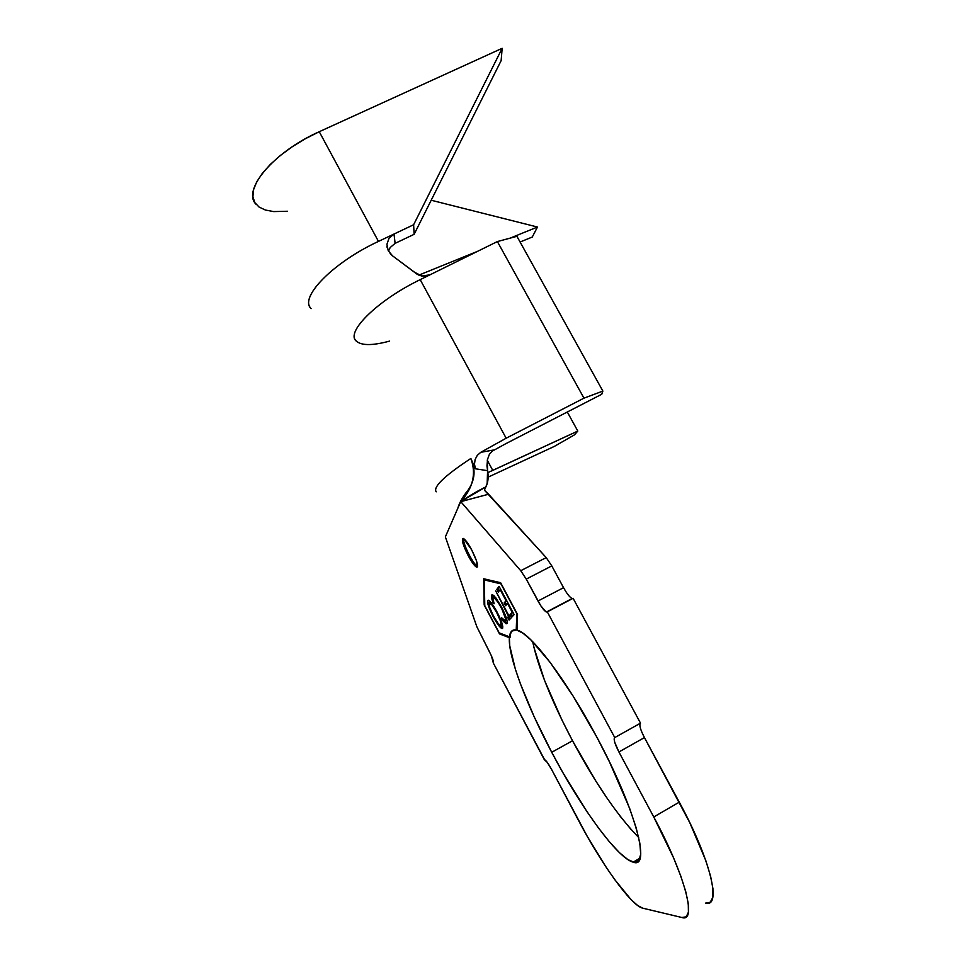 <?xml version="1.0" encoding="UTF-8"?>
<svg xmlns="http://www.w3.org/2000/svg" width="966" height="966" viewBox="0 0 966 966"><rect width="100%" height="100%" fill="white"/><g stroke="black" fill="none" stroke-linecap="round" stroke-linejoin="round"><path stroke-width="1.45" d="M463.463 538.509C463.306 541.66 465.286 547.227 469.391 555.245L468.269 555.8C462.919 545.078 461.241 539.282 463.233 538.424C465.177 539.318 467.967 543.085 471.601 549.726L476.443 560.678L477.409 566.909L476.178 566.933L474.004 564.832L471.227 560.92L463.499 545.053L462.436 538.738L463.62 538.593L471.601 549.726C476.975 560.558 478.665 566.366 476.661 567.163C474.68 566.221 471.879 562.441 468.269 555.8L469.391 555.245C472.809 561.536 475.526 565.291 477.554 566.499M551.719 752.297C526.289 704.419 507.947 655.938 509.384 637.693L510.579 636.208L509.468 636.799C510.06 631.607 512.306 629.337 516.218 629.977L516.919 629.615L516.218 629.977L516.858 613.712L500.943 583.862L484.328 579.926L484.763 605.622L499.229 632.899L509.468 636.799L511.594 631.196L516.218 629.977L517.088 613.591L501.161 583.742L484.328 579.926L485.463 579.334L500.726 582.921L485.463 579.334L484.328 579.926L484.763 605.622L499.229 632.899L509.468 636.799L510.579 636.208L509.384 637.693L499.519 633.913L484.171 604.97L483.712 578.755L500.617 582.703L517.534 614.448L517.052 630.17C530.37 632.706 565.967 679.038 596.867 737.179L609.558 762.077L629.651 808.409L636.111 827.645L639.818 843.101L640.712 854.198L638.876 860.658L634.505 862.409L627.912 859.631L619.447 852.652L609.51 841.941L598.522 828.019L586.857 811.476L563.093 772.993L551.719 752.297L534.162 716.76L520.408 683.819L515.385 669.269L509.758 645.856L509.384 637.693L499.519 633.913L500.521 633.394L499.519 633.913L484.171 604.97L483.712 578.755L500.617 582.703L517.534 614.448L516.907 630.134L522.944 633.177L530.612 639.625L550.101 662.326L573.2 696.22L596.867 737.179C635.302 808.337 651.555 869.521 633.165 862.155C617.31 858.194 580.216 806.574 551.719 752.297L572.512 740.741L551.719 752.297M532.677 641.665C538.207 667.772 551.477 700.797 572.512 740.741L561.946 719.996L544.51 680.33L533.836 647.123M495.703 590.89L509.01 615.922L509.939 614.907L511.388 617.624L509.106 620.075L507.681 617.395L508.587 616.393L495.703 590.89L508.587 616.393L507.681 617.395L509.106 620.075L511.388 617.624L509.939 614.907L509.01 615.922L510.157 615.318L509.01 615.922L495.703 590.89M487.721 600.454L488.953 600.49L491.163 602.712L497.731 613.313L501.777 622.623L502.767 626.427L502.332 628.492L499.024 625.908L492.503 615.306L488.567 606.201L487.721 600.454C487.021 602.724 488.856 608.133 493.215 616.67C496.935 623.529 499.808 627.477 501.849 628.492L502.561 628.335C503.322 626.149 501.475 620.679 497.007 611.925C493.288 605.102 490.426 601.202 488.434 600.236L487.721 600.454M501.487 606.926L507.222 621.754L507.09 623.312L506.099 623.758L503.02 620.933L501.583 617.781L504.916 621.066L505.629 618.952L501.982 609.208L498.371 602.724L494.109 597.58L492.841 598.377L494.133 603.738L492.986 602.494L491.537 597.519L492.286 594.718L494.35 596.046L501.487 606.926L495.8 597.773L492.636 594.766L491.73 595.032C491.066 595.865 491.489 598.365 492.986 602.494L494.133 603.738C492.926 600.405 492.575 598.365 493.071 597.628L493.747 597.423C495.437 598.195 497.828 601.456 500.943 607.179C504.699 614.557 506.208 619.134 505.472 620.897L501.583 617.781L502.139 619.749L506.136 623.77L506.909 623.589C507.899 621.561 506.087 616.006 501.487 606.926M496.85 589.308L499.084 586.35L514.129 614.605L511.678 617.25L510.205 614.485L512.209 612.275L507.512 603.448L505.58 605.718L504.119 602.989L506.039 600.695L500.159 589.646L498.299 592.049L496.85 589.308L498.299 592.049L500.159 589.646L506.039 600.695L504.119 602.989L505.58 605.718L507.512 603.448L512.209 612.275L510.205 614.485L511.678 617.25L514.129 614.605L499.084 586.35L496.85 589.308M389.624 341.095C371.536 345.985 360.173 345.695 355.524 340.225C346.879 330.565 378.672 299.762 420.198 279.645L506.16 438.214L480.742 452.33L506.16 438.214L420.198 279.645L497.381 241.56L583.971 398.161L506.16 438.214L583.971 398.161L602.869 391.085L601.794 394.237L602.869 391.085L583.971 398.161L497.381 241.56L516.919 236.32L602.869 391.085L516.919 236.32L497.381 241.56L420.198 279.645C377.392 300.366 345.43 332.147 356.176 341.022M601.794 394.237L505.749 443.72L601.794 394.237M487.275 460.214L492.769 470.406L487.927 472.579L577.801 431.065L492.769 470.406L487.275 460.214M491.609 451.472L505.749 443.72L491.609 451.472M445.386 536.963L476.878 626.813L491.344 655.673L493.397 663.195L544.317 759.65L547.203 762.307L551.646 769.552L587.171 836.206L605.694 866.514L614.787 879.676L631.064 899.6L637.62 905.48L642.716 908.173L681.851 917.495L686.222 916.819L688.42 912.182L688.275 903.608L685.679 891.34L680.704 875.824L673.495 857.687L653.765 816.982L618.916 751.971L644.443 737.589L679.279 802.142L653.765 816.982C685.051 874.737 697.5 922.977 681.851 917.495L642.571 908.137C630.991 905.456 601.033 863.423 578.332 820.074L551.646 769.552C548.507 763.78 546.14 760.483 544.57 759.662L493.397 663.195C493.916 661.782 492.575 657.943 489.388 651.652L476.878 626.813L445.386 536.963M640.265 723.293C639.118 725.212 640.518 729.982 644.443 737.589L689.845 822.803L705.88 860.778L710.626 876.343L712.944 888.696L712.787 897.402L710.264 902.22L705.566 903.101C722.085 907.98 710.565 859.474 679.279 802.142L653.765 816.982L618.916 751.971L614.702 742.202L614.122 738.978L614.75 737.577L547.299 611.864L573.104 598.304L640.518 723.148L614.75 737.577L547.299 611.864L545.875 611.72L540.839 605.839L526.241 579.105L551.791 565.907L563.54 587.678L537.99 601.021L526.241 579.105L520.734 570.713L460.758 501.656L488.579 494.23L546.213 557.599L520.734 570.713L460.722 501.595L445.362 536.879L460.722 501.595L468.256 489.871C474.982 480.03 475.852 469.561 470.853 458.464C444.372 475.924 432.828 487.045 436.209 491.827M566.402 592.448L563.54 587.678C567.054 593.969 569.952 597.58 572.234 598.485L546.502 612.009L573.104 598.304L640.518 723.148L614.75 737.577C613.338 738.978 614.726 743.772 618.916 751.971L644.443 737.589L641.883 732.3M546.502 612.009C544.329 611.031 541.491 607.373 537.99 601.021L563.54 587.678L551.791 565.907L546.213 557.599L484.401 490.16L485.838 486.936L484.401 490.16L488.579 494.23L460.722 501.595L485.838 486.936C488.108 482.674 488.687 477.252 487.589 470.684L487.166 483.302L485.838 486.936C478.339 490.523 469.983 495.389 460.77 501.535L460.77 501.535C473.062 487.999 476.419 473.642 470.853 458.464L475.417 468.788L470.853 458.464C444.541 475.815 432.973 486.912 436.137 491.754M631.027 829.432L619.774 815.751M607.916 799.425L595.841 781.083L572.512 740.741C595.551 783.607 617.612 815.859 638.695 837.498M487.661 458.476L486.949 465.866L487.589 470.684L475.417 468.788L474.487 464.139L475.127 459.478L477.289 455.372L480.742 452.33L493.409 450.047M475.127 459.478L477.289 455.372L480.742 452.33L493.433 450.035L489.424 454.225L487.323 459.949L487.589 470.684L475.417 468.788M488.216 477.095L554.218 446.461L574.444 434.869L577.801 431.065L567.308 411.999L577.801 431.065L574.444 434.869L554.218 446.461L488.216 477.095M526.241 579.105L551.791 565.907L546.213 557.599L520.734 570.713L526.241 579.105M392.594 255.881L414.607 272.279L421.9 276.022L429.979 274.815L425.789 276.083L421.381 275.926L417.264 274.356L392.594 255.881L388.235 250.737L386.919 244.313L389.02 238.24L394.007 234.038L378.467 241.403C334.079 261.967 300.341 296.067 310.376 307.683M395.082 243.372L394.056 234.014L413.617 224.752L414.124 234.315L395.082 243.372L390.131 247.586M537.47 227.034L532.266 237.044L520.082 242.007L532.266 237.044L537.47 227.034L510.024 238.167L537.47 227.034L431.198 200.24L537.47 227.034M418.833 275.141L477.627 251.305L418.833 275.141M311.1 308.613C298.88 297.782 332.739 262.559 378.467 241.403L319.251 131.714C273.704 151.879 241.983 189.952 255.869 204.104M388.235 250.737L386.919 244.313L389.02 238.24L394.007 234.038L378.467 241.403L319.251 131.714L502.163 48.3L413.617 224.752L394.007 234.038L395.13 243.347L414.124 234.315L501.137 60.629L414.124 234.315L413.617 224.752L502.163 48.3L501.137 60.629L502.163 48.3L319.251 131.714L305.425 138.706L292.336 146.699L280.502 155.357L270.395 164.341L262.366 173.3L256.69 181.898L253.527 189.807L252.911 196.774L254.795 202.57L259.045 207.038L265.445 210.057L273.728 211.59L287.506 211.252M390.155 247.562L388.489 251.22M392.353 255.7L390.095 253.575M475.127 564.253L477.337 566.378M509.565 636.751L510.495 637.101L509.565 636.751M484.86 579.02L484.86 579.648L484.86 579.02M502.344 627.61L501.064 626.439M501.161 625.751L500.666 625.859C499.011 625.087 496.657 621.887 493.59 616.223C490.016 609.256 488.518 604.849 489.098 603.013L489.665 602.856C491.308 603.702 493.626 606.877 496.621 612.384L496.621 612.384C500.231 619.46 501.752 623.915 501.161 625.751L502.26 625.171L501.161 625.751L500.485 621.053L496.621 612.384L491.923 604.933L489.279 602.869L489.762 607.662L493.59 616.223L498.275 623.698L501.161 625.751M490.837 602.313L489.665 602.856M506.425 622.732L505.786 622.201M502.851 619.387L502.139 619.749L502.851 619.387M506.269 620.486L506.836 619.701M493.602 602.18L492.986 602.494L493.602 602.18M492.889 598.039L492.66 594.851M492.334 594.718L491.73 595.032L492.334 594.718M492.563 595.358L492.66 596.94M510.036 619.073L508.816 616.791L507.681 617.395L509.637 615.596L508.816 616.791L510.036 619.073M512.62 616.223L511.364 613.881L510.205 614.485L512.861 612.227L511.364 613.881L512.62 616.223M506.486 604.656L505.278 602.386L504.119 602.989L506.715 600.683L505.278 602.386L506.486 604.656M499.18 590.914L498.009 588.717L499.374 586.905L498.009 588.717L499.18 590.914M633.165 862.155L640.12 858.062M457.824 508.261C459.442 502.561 462.919 496.427 468.256 489.871M387.088 247.32L386.943 246.221M477.494 566.728L476.661 567.163M501.849 628.492L502.731 628.033M506.136 623.77L507.102 623.263M493.747 597.423L494.882 596.831"/></g></svg>
